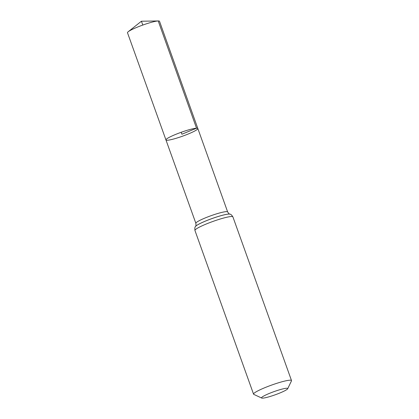 <?xml version="1.0" encoding="UTF-8"?>
<svg xmlns="http://www.w3.org/2000/svg" width="419" height="419" viewBox="0 0 419 419"><rect width="100%" height="100%" fill="white"/><g stroke="black" fill="none" stroke-linecap="round" stroke-linejoin="round"><path stroke-width="0.63" d="M196.542 128.204A16.933 2.064 -19.7 0 1 197.841 128.518A16.933 2.064 160.3 0 0 181.202 132.284A16.933 2.064 160.3 0 0 165.95 139.936A16.933 2.064 -19.7 0 1 178.321 133.352A16.933 2.064 -19.7 0 1 196.542 128.204M286.648 388.251A13.906 1.697 -19.7 0 1 287.685 388.743A13.906 1.697 -19.7 0 1 275.194 394.798A13.906 1.697 -19.7 0 1 261.697 398.05A13.906 1.697 -19.7 0 1 270.904 392.786A13.906 1.697 -19.7 0 1 286.648 388.251M261.697 398.05L253.799 394.389A20.154 2.456 -19.7 0 1 253.553 394.159A20.154 2.456 -19.7 0 1 268.275 386.323A20.154 2.456 -19.7 0 1 289.964 380.19A20.154 2.456 -19.7 0 1 291.509 380.567A20.154 2.456 -19.7 0 1 291.467 380.902L287.685 388.743M167.249 140.255A16.933 2.064 160.3 0 0 185.47 135.101A16.933 2.064 160.3 0 0 197.841 128.518L159.513 21.275A17.006 2.074 160.3 0 0 158.34 20.95A17.006 2.074 160.3 0 0 142.806 25.056A17.006 2.074 160.3 0 0 128.198 31.744A17.006 2.074 160.3 0 0 127.491 32.74L165.95 139.936A16.933 2.064 160.3 0 0 167.249 140.255M181.202 132.284L181.893 134.227L196.542 128.204L158.214 20.955L141.433 21.222L142.806 25.056M195.521 226.47A18.499 2.252 160.3 0 1 195.537 226.449A18.499 2.252 160.3 0 1 212.077 218.524A18.499 2.252 160.3 0 1 229.89 214.146L229.937 214.161A18.499 2.252 160.3 0 0 229.89 214.146C229.512 214.355 228.769 213.617 227.648 211.935A16.88 2.058 160.3 0 0 226.354 211.621A16.88 2.058 160.3 0 0 208.191 216.754A16.88 2.058 160.3 0 0 195.867 223.317L165.95 139.936M291.509 380.567L232.906 216.895C231.623 214.931 230.633 214.02 229.937 214.161A18.536 2.257 160.3 0 0 212.087 218.545A18.536 2.257 160.3 0 0 195.505 226.49L195.537 226.449C195.956 226.37 196.066 225.328 195.867 223.317M232.906 216.895A20.154 2.456 160.3 0 0 231.361 216.518A20.154 2.456 160.3 0 0 209.673 222.651A20.154 2.456 160.3 0 0 194.95 230.487C194.694 228.156 194.877 226.826 195.505 226.49M227.648 211.935L197.841 128.518M253.553 394.159L194.95 230.487M158.34 20.95L141.433 21.222L128.198 31.744"/></g></svg>
